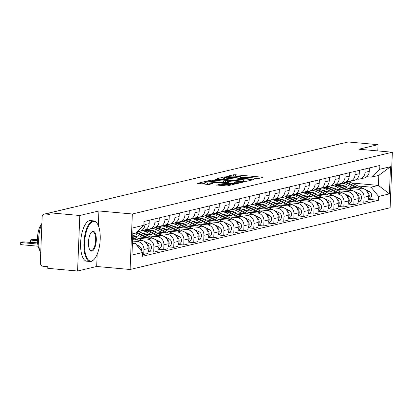 <?xml version="1.0" encoding="UTF-8"?>
<svg xmlns="http://www.w3.org/2000/svg" width="413" height="413" viewBox="0 0 413 413"><rect width="100%" height="100%" fill="white"/><g stroke="black" fill="none" stroke-linecap="round" stroke-linejoin="round"><path stroke-width="0.62" d="M254.666 179.051L256.137 179.041L262.823 177.451L261.987 177.172L235.508 174.776L233.407 174.792L226.722 176.382L229.643 176.361A5.121 0.609 2.3 0 1 236.365 176.31L238.575 176.511A5.121 0.609 2.3 0 1 241.677 177.192A5.121 0.609 2.3 0 1 241.264 177.414L240.309 177.667L240.986 177.817L243.324 177.6A5.121 0.609 2.3 0 1 250.046 177.549L252.25 177.745A5.121 0.609 2.3 0 1 255.358 178.431A5.121 0.609 2.3 0 1 254.945 178.648L253.985 178.901L254.666 179.051M216.665 185.014L227.036 185.953L234.594 184.121L205.049 181.529L197.491 183.362L207.434 184.389L209.53 184.368L212.84 183.548L207.419 182.928A4.285 0.506 2.3 0 1 204.827 182.36A4.285 0.506 2.3 0 1 210.79 182.133L228.219 183.708A4.285 0.506 2.3 0 1 230.815 184.275A4.285 0.506 2.3 0 1 224.853 184.508L219.845 184.26L216.66 185.163M132.336 213.98L98.919 210.96L79.807 215.503L49.988 212.809L348.231 141.984L378.05 144.679L358.933 149.217L392.35 152.237L132.336 213.98L130.105 269.493L390.12 207.749L392.35 152.237M244.511 181.317L246.613 181.302L254.041 179.536L253.2 179.257L226.727 176.862L224.626 176.878L217.068 178.71L244.511 181.317M244.253 181.865L236.825 183.625L234.723 183.646L207.28 181.039L210.589 180.213L212.69 180.197L225.524 181.152L227.764 180.579L215.617 179.356L214.936 179.206L216.495 179.149L244.253 181.865M79.807 215.503L77.577 271.016L47.758 268.321L47.825 266.7L43.179 266.282A3.263 2.984 -103.4 0 1 40.314 262.776L42.152 216.97A3.263 2.984 -103.4 0 1 44.392 214.068L73.447 207.171A3.263 2.984 76.6 0 1 74.041 207.094M77.577 271.016L96.688 266.478L130.105 269.493M49.988 212.809L49.921 214.424L45.28 214.006A3.263 2.984 -103.4 0 0 44.392 214.068M314.174 150.074A3.263 2.984 76.6 0 0 313.581 150.146L342.635 143.249A3.263 2.984 76.6 0 1 343.229 143.172M377.797 150.926L378.05 144.679M365.164 168.953L365.025 172.35A7.501 6.866 76.6 0 1 359.868 179.03L364.101 178.024A7.501 6.866 -103.4 0 0 369.258 171.349L369.398 167.946M347.983 188.354L357.431 189.211A7.501 6.866 76.6 0 1 364.029 197.275L368.262 196.273A7.501 6.866 -103.4 0 0 361.664 188.204L344.427 186.645M368.262 196.273L368.06 201.208L363.827 202.21L358.133 201.699M359.868 179.03A7.501 6.866 76.6 0 1 357.834 179.175L356.724 179.072M364.029 197.275L363.827 202.21M326.446 186.408L328.123 186.562M355.159 171.328L355.02 174.73A7.501 6.866 76.6 0 1 349.863 181.405L354.096 180.398A7.501 6.866 -103.4 0 0 359.253 173.723L359.393 170.326M348.128 204.074L353.822 204.59L358.056 203.583L358.252 198.648A7.501 6.866 -103.4 0 0 351.659 190.579L334.422 189.02M349.863 181.405A7.501 6.866 76.6 0 1 347.829 181.55L346.719 181.452M337.979 190.729L347.426 191.586A7.501 6.866 76.6 0 1 354.018 199.655L353.822 204.59M316.441 188.782L318.118 188.937M345.154 173.703L345.015 177.105A7.501 6.866 76.6 0 1 339.858 183.78L344.091 182.778A7.501 6.866 -103.4 0 0 349.248 176.098L349.388 172.701M338.118 206.448L343.817 206.965L348.051 205.958L348.247 201.023A7.501 6.866 -103.4 0 0 341.654 192.954L324.417 191.4M339.858 183.78A7.501 6.866 76.6 0 1 337.824 183.924L336.714 183.826M327.974 193.108L337.421 193.96A7.501 6.866 76.6 0 1 344.014 202.029L343.817 206.965M306.436 191.162L308.113 191.312M335.149 176.083L335.01 179.479A7.501 6.866 76.6 0 1 329.853 186.16L334.086 185.153A7.501 6.866 -103.4 0 0 339.243 178.473L339.383 175.076M328.113 208.823L333.812 209.339L338.046 208.333L338.242 203.397A7.501 6.866 -103.4 0 0 331.649 195.334L314.412 193.774M329.853 186.16A7.501 6.866 76.6 0 1 327.819 186.304L326.709 186.201M317.969 195.483L327.416 196.335A7.501 6.866 76.6 0 1 334.009 204.404L333.812 209.339M296.431 193.537L298.109 193.687M325.139 178.457L325.005 181.854A7.501 6.866 76.6 0 1 319.848 188.534L324.081 187.528A7.501 6.866 -103.4 0 0 329.238 180.853L329.373 177.451M318.108 211.203L323.807 211.714L328.041 210.713L328.237 205.777A7.501 6.866 -103.4 0 0 321.644 197.708L304.407 196.149M319.848 188.534A7.501 6.866 76.6 0 1 317.814 188.679L316.699 188.576M307.964 197.858L317.411 198.71A7.501 6.866 76.6 0 1 324.004 206.779L323.807 211.714M286.426 195.912L288.104 196.061M315.134 180.832L315 184.234A7.501 6.866 76.6 0 1 309.843 190.909L314.076 189.903A7.501 6.866 -103.4 0 0 319.234 183.227L319.368 179.825M308.103 213.578L313.803 214.094L318.036 213.087L318.232 208.152A7.501 6.866 -103.4 0 0 311.639 200.083L294.402 198.524M309.843 190.909A7.501 6.866 76.6 0 1 307.809 191.054L306.694 190.956M297.959 200.233L307.406 201.09A7.501 6.866 76.6 0 1 313.999 209.154L313.803 214.094M276.421 198.286L278.099 198.441M305.13 183.207L304.995 186.609A7.501 6.866 76.6 0 1 299.833 193.284L304.066 192.282A7.501 6.866 -103.4 0 0 309.229 185.602L309.363 182.205M298.098 215.953L303.792 216.469L308.026 215.462L308.227 210.527A7.501 6.866 -103.4 0 0 301.635 202.458L284.397 200.904M299.833 193.284A7.501 6.866 76.6 0 1 297.804 193.429L296.689 193.33M287.954 202.613L297.401 203.464A7.501 6.866 76.6 0 1 303.994 211.533L303.792 216.469M266.416 200.666L268.094 200.816M295.125 185.587L294.99 188.984A7.501 6.866 76.6 0 1 289.828 195.664L294.061 194.657A7.501 6.866 -103.4 0 0 299.224 187.977L299.358 184.58M288.093 218.327L293.788 218.844L298.021 217.837L298.222 212.901A7.501 6.866 -103.4 0 0 291.624 204.833L274.387 203.279M289.828 195.664A7.501 6.866 76.6 0 1 287.799 195.803L286.684 195.705M277.944 204.987L287.396 205.839A7.501 6.866 76.6 0 1 293.989 213.908L293.788 218.844M256.406 203.041L258.084 203.191M285.12 187.961L284.985 191.358A7.501 6.866 76.6 0 1 279.823 198.039L284.056 197.032A7.501 6.866 -103.4 0 0 289.219 190.357L289.353 186.955M278.088 220.707L283.783 221.218L288.016 220.217L288.217 215.276A7.501 6.866 -103.4 0 0 281.62 207.212L264.382 205.653M279.823 198.039A7.501 6.866 76.6 0 1 277.789 198.183L276.679 198.08M267.939 207.362L277.386 208.214A7.501 6.866 76.6 0 1 283.984 216.283L283.783 221.218M246.401 205.416L248.079 205.566M275.115 190.336L274.975 193.733A7.501 6.866 76.6 0 1 269.818 200.413L274.051 199.407A7.501 6.866 -103.4 0 0 279.209 192.732L279.348 189.33M268.083 223.082L273.778 223.598L278.011 222.592L278.212 217.656A7.501 6.866 -103.4 0 0 271.615 209.587L254.377 208.028M269.818 200.413A7.501 6.866 76.6 0 1 267.784 200.558L266.674 200.455M257.934 209.737L267.381 210.594A7.501 6.866 76.6 0 1 273.979 218.658L273.778 223.598M236.396 207.791L238.074 207.946M265.11 192.711L264.97 196.113A7.501 6.866 76.6 0 1 259.813 202.788L264.046 201.787A7.501 6.866 -103.4 0 0 269.204 195.106L269.343 191.709M258.079 225.457L263.773 225.973L268.006 224.966L268.202 220.031A7.501 6.866 -103.4 0 0 261.61 211.962L244.372 210.403M259.813 202.788A7.501 6.866 76.6 0 1 257.779 202.933L256.669 202.835M247.929 212.112L257.376 212.969A7.501 6.866 76.6 0 1 263.969 221.038L263.773 225.973M226.391 210.171L228.069 210.32M255.105 195.091L254.966 198.488A7.501 6.866 76.6 0 1 249.808 205.163L254.041 204.161A7.501 6.866 -103.4 0 0 259.199 197.481L259.338 194.084M248.068 227.831L253.768 228.348L258.001 227.341L258.197 222.406A7.501 6.866 -103.4 0 0 251.605 214.337L234.367 212.783M249.808 205.163A7.501 6.866 76.6 0 1 247.774 205.307L246.664 205.209M237.924 214.492L247.372 215.343A7.501 6.866 76.6 0 1 253.964 223.412L253.768 228.348M216.386 212.545L218.064 212.695M245.1 197.466L244.961 200.863A7.501 6.866 76.6 0 1 239.803 207.543L244.037 206.536A7.501 6.866 -103.4 0 0 249.194 199.856L249.333 196.459M238.064 230.211L243.763 230.722L247.996 229.721L248.192 224.78A7.501 6.866 -103.4 0 0 241.6 216.717L224.362 215.158M239.803 207.543A7.501 6.866 76.6 0 1 237.769 207.687L236.659 207.584M227.919 216.866L237.367 217.718A7.501 6.866 76.6 0 1 243.959 225.787L243.763 230.722M206.381 214.92L208.059 215.07M235.09 199.84L234.956 203.237A7.501 6.866 76.6 0 1 229.798 209.918L234.032 208.911A7.501 6.866 -103.4 0 0 239.189 202.236L239.323 198.834M228.059 232.586L233.758 233.097L237.991 232.096L238.187 227.16A7.501 6.866 -103.4 0 0 231.595 219.091L214.357 217.532M229.798 209.918A7.501 6.866 76.6 0 1 227.764 210.062L226.649 209.959M217.914 219.241L227.362 220.098A7.501 6.866 76.6 0 1 233.954 228.162L233.758 233.097M196.376 217.295L198.054 217.45M225.085 202.215L224.951 205.617A7.501 6.866 76.6 0 1 219.793 212.292L224.027 211.286A7.501 6.866 -103.4 0 0 229.184 204.611L229.318 201.214M218.054 234.961L223.753 235.477L227.986 234.47L228.183 229.535A7.501 6.866 -103.4 0 0 221.59 221.466L204.352 219.907M219.793 212.292A7.501 6.866 76.6 0 1 217.759 212.437L216.644 212.339M207.909 221.616L217.357 222.473A7.501 6.866 76.6 0 1 223.949 230.542L223.753 235.477M186.371 219.67L188.049 219.824M215.08 204.595L214.946 207.992A7.501 6.866 76.6 0 1 209.783 214.667L214.017 213.666A7.501 6.866 -103.4 0 0 219.179 206.985L219.313 203.588M208.049 237.336L213.743 237.852L217.976 236.845L218.178 231.91A7.501 6.866 -103.4 0 0 211.585 223.841L194.347 222.287M209.783 214.667A7.501 6.866 76.6 0 1 207.754 214.812L206.639 214.714M197.904 223.996L207.352 224.848A7.501 6.866 76.6 0 1 213.944 232.917L213.743 237.852M176.366 222.049L178.044 222.199M205.075 206.97L204.941 210.367A7.501 6.866 76.6 0 1 199.778 217.047L204.012 216.04A7.501 6.866 -103.4 0 0 209.174 209.36L209.308 205.963M198.044 239.71L203.738 240.227L207.971 239.22L208.173 234.285A7.501 6.866 -103.4 0 0 201.575 226.221L184.337 224.662M199.778 217.047A7.501 6.866 76.6 0 1 197.75 217.192L196.634 217.088M187.894 226.37L197.347 227.222A7.501 6.866 76.6 0 1 203.939 235.291L203.738 240.227M166.356 224.424L168.034 224.574M195.07 209.345L194.936 212.741A7.501 6.866 76.6 0 1 189.774 219.422L194.007 218.415A7.501 6.866 -103.4 0 0 199.169 211.74L199.303 208.338M188.039 242.09L193.733 242.601L197.966 241.6L198.168 236.664A7.501 6.866 -103.4 0 0 191.57 228.595L174.332 227.036M189.774 219.422A7.501 6.866 76.6 0 1 187.739 219.566L186.63 219.463M177.889 228.745L187.337 229.597A7.501 6.866 76.6 0 1 193.934 237.666L193.733 242.601M156.351 226.799L158.029 226.949M185.065 211.719L184.926 215.121A7.501 6.866 76.6 0 1 179.769 221.796L184.002 220.79A7.501 6.866 -103.4 0 0 189.159 214.115L189.299 210.713M178.034 244.465L183.728 244.981L187.961 243.975L188.163 239.039A7.501 6.866 -103.4 0 0 181.565 230.97L164.328 229.411M179.769 221.796A7.501 6.866 76.6 0 1 177.735 221.941L176.625 221.843M167.885 231.12L177.332 231.977A7.501 6.866 76.6 0 1 183.93 240.041L183.728 244.981M146.347 229.174L148.024 229.329M175.06 214.094L174.921 217.496A7.501 6.866 76.6 0 1 169.764 224.171L173.997 223.17A7.501 6.866 -103.4 0 0 179.154 216.489L179.294 213.093M168.029 246.84L173.723 247.356L177.957 246.349L178.153 241.414A7.501 6.866 -103.4 0 0 171.56 233.345L154.323 231.791M169.764 224.171A7.501 6.866 76.6 0 1 167.73 224.316L166.62 224.218M157.88 233.5L167.327 234.352A7.501 6.866 76.6 0 1 173.919 242.421L173.723 247.356M137.137 231.626L138.019 231.703M165.055 216.474L164.916 219.871A7.501 6.866 76.6 0 1 159.759 226.551L163.992 225.544A7.501 6.866 -103.4 0 0 169.149 218.864L169.289 215.467M158.019 249.215L163.718 249.731L167.952 248.724L168.148 243.789A7.501 6.866 -103.4 0 0 161.555 235.72L144.318 234.166M159.759 226.551A7.501 6.866 76.6 0 1 157.725 226.691L156.615 226.592M147.875 235.875L157.322 236.726A7.501 6.866 76.6 0 1 163.915 244.795L163.718 249.731M155.051 218.849L154.911 222.246A7.501 6.866 76.6 0 1 149.754 228.926L153.987 227.919A7.501 6.866 -103.4 0 0 159.144 221.244L159.284 217.842M148.014 251.594L153.713 252.106L157.947 251.104L158.143 246.163A7.501 6.866 -103.4 0 0 151.55 238.1L134.313 236.541M149.754 228.926A7.501 6.866 76.6 0 1 147.72 229.07L146.61 228.967M137.87 238.249L147.317 239.101A7.501 6.866 76.6 0 1 153.91 247.17L153.713 252.106M145.04 221.223L144.906 224.62A7.501 6.866 76.6 0 1 139.749 231.301L143.982 230.294A7.501 6.866 -103.4 0 0 149.139 223.619L149.274 220.217M142.655 254.387L143.709 254.485L147.942 253.479L148.138 248.543A7.501 6.866 -103.4 0 0 141.545 240.474L132.573 239.664M139.749 231.301A7.501 6.866 76.6 0 1 137.715 231.445L137.359 231.414M132.521 241.047L137.312 241.481A7.501 6.866 76.6 0 1 143.905 249.545L143.709 254.485M357.988 185.979L371.034 187.156L378.411 185.406L378.814 175.37L371.437 177.125L366.729 176.697M336.45 184.033L338.128 184.183M351.793 183L378.411 185.406L389.407 193.893L378.633 196.454L371.034 187.156M371.437 177.125L379.723 169.263L390.497 166.702L389.407 193.893M132.408 243.825L135.134 243.174L142.733 252.472L142.578 256.272L378.478 200.259L378.633 196.454M142.733 252.472L131.959 255.028L133.048 227.837L143.822 225.281L135.536 233.138L132.81 233.789M379.723 169.263L379.877 165.458L143.977 221.476L143.822 225.281M98.919 210.96L98.33 225.612M97.179 254.305L96.688 266.478M135.134 243.174L132.444 242.932M368.138 199.324L378.478 200.259M390.497 166.702L378.814 175.37M258.502 178.478L254.883 178.153M246.38 177.383L241.202 176.919M224.636 178.483L221.456 179.237M251.29 179.516L227.465 177.218L225.08 177.445A5.121 0.609 2.3 0 0 224.667 177.667A5.121 0.609 2.3 0 0 227.775 178.349L243.66 179.784A5.121 0.609 2.3 0 0 250.376 179.732L251.29 179.516L251.264 180.197M224.667 177.667L224.605 179.283A5.121 0.609 2.3 0 0 225.075 179.562M225.322 182.794L227.418 182.303M234.569 182.174A4.285 0.506 2.3 0 0 240.531 181.947A4.285 0.506 2.3 0 0 237.934 181.374L231.796 180.822L229.695 180.837L227.455 181.405L234.569 182.174L234.507 183.625M204.827 182.36L204.76 183.976A4.285 0.506 2.3 0 0 205.039 184.172M204.791 183.191L201.88 183.883M346.502 186.831L344.896 186.062A7.666 7.011 -103.4 0 0 341.804 185.385M344.292 182.727A9.788 8.952 76.6 0 1 347.932 183.589L356.584 187.745M337.917 184.301A9.788 8.952 76.6 0 1 338.629 183.95M342 183.274A9.788 8.952 76.6 0 1 345.624 184.136L352.335 187.363M343.497 185.566A7.666 7.011 -103.4 0 0 343.048 185.984M345.041 182.469A9.788 8.952 76.6 0 1 349.026 183.331L358.592 187.925M345.733 182.133A9.788 8.952 76.6 0 1 351.334 182.778L363.745 188.746M364.152 188.942L369.232 191.379A4.078 3.732 76.6 0 1 371.571 195.509A4.078 3.732 76.6 0 1 368.768 199.051L368.143 199.2M367.333 192.159A4.078 3.732 76.6 0 1 368.164 198.617M336.497 189.211L334.891 188.436A7.666 7.011 -103.4 0 0 331.799 187.76M334.287 185.101A9.788 8.952 76.6 0 1 337.927 185.964L346.579 190.119M327.907 186.676A9.788 8.952 76.6 0 1 328.624 186.325M331.995 185.649A9.788 8.952 76.6 0 1 335.619 186.511L342.331 189.737M333.492 187.941A7.666 7.011 -103.4 0 0 333.043 188.359M335.036 184.843A9.788 8.952 76.6 0 1 339.016 185.705L348.587 190.3M335.728 184.508A9.788 8.952 76.6 0 1 341.329 185.158L353.74 191.121M354.147 191.317L359.227 193.754A4.078 3.732 76.6 0 1 361.561 197.884A4.078 3.732 76.6 0 1 358.763 201.425L358.138 201.575M357.328 194.533A4.078 3.732 76.6 0 1 358.159 200.992M326.492 191.586L324.881 190.811A7.666 7.011 -103.4 0 0 321.794 190.14M324.282 187.476A9.788 8.952 76.6 0 1 327.922 188.338L336.574 192.494M317.902 189.051A9.788 8.952 76.6 0 1 318.619 188.7M321.985 188.023A9.788 8.952 76.6 0 1 325.614 188.886L332.326 192.112M323.487 190.316A7.666 7.011 -103.4 0 0 323.033 190.734M325.031 187.223A9.788 8.952 76.6 0 1 329.011 188.08L338.583 192.675M325.723 186.882A9.788 8.952 76.6 0 1 331.324 187.533L343.735 193.496M344.143 193.692L349.222 196.134A4.078 3.732 76.6 0 1 351.556 200.259A4.078 3.732 76.6 0 1 348.758 203.8L348.133 203.95M347.323 196.908A4.078 3.732 76.6 0 1 348.154 203.372M93.173 221.492A19.901 7.687 95.2 0 0 84.557 243.092A19.901 7.687 95.2 0 0 91.588 260.98A19.901 7.687 95.2 0 0 93.963 259.524A19.901 7.687 95.2 0 0 100.039 241.93A19.901 7.687 95.2 0 0 97.215 223.526A19.901 7.687 95.2 0 0 93.173 221.492M93.756 259.72A20.392 7.878 -84.8 0 1 93.55 259.932A20.392 7.878 -84.8 0 1 91.118 261.424A20.392 7.878 -84.8 0 1 90.096 261.501A20.392 7.878 -84.8 0 1 83.984 241.796A20.392 7.878 -84.8 0 1 92.744 220.965A20.392 7.878 -84.8 0 1 93.766 220.888A20.392 7.878 -84.8 0 1 96.885 223.051A20.392 7.878 -84.8 0 1 97.05 223.299M92.775 231.363A9.948 3.846 -84.8 0 1 96.291 240.309A9.948 3.846 -84.8 0 1 91.985 251.109A9.948 3.846 -84.8 0 1 89.962 250.087A9.948 3.846 -84.8 0 1 88.552 240.887A9.948 3.846 -84.8 0 1 91.588 232.091A9.948 3.846 -84.8 0 1 92.775 231.363M89.797 249.834A9.463 3.655 95.2 0 0 91.077 250.619A9.463 3.655 95.2 0 0 91.552 250.583A9.463 3.655 95.2 0 0 95.62 240.918A9.463 3.655 95.2 0 0 92.78 231.77A9.463 3.655 95.2 0 0 92.306 231.807A9.463 3.655 95.2 0 0 91.381 232.312M40.691 253.37A20.392 7.878 -84.8 0 1 41.894 223.402M39.478 249.571A14.682 5.674 -84.8 0 1 37.583 236.282A14.682 5.674 -84.8 0 1 41.827 223.552M90.096 261.501L86.797 261.207A20.392 7.878 -84.8 0 1 80.685 241.497A20.392 7.878 -84.8 0 1 89.445 220.666A20.392 7.878 -84.8 0 1 90.468 220.588L93.766 220.888M316.487 193.96L314.876 193.186A7.666 7.011 -103.4 0 0 311.789 192.515M314.278 189.851A9.788 8.952 76.6 0 1 317.917 190.713L326.569 194.874M307.897 191.425A9.788 8.952 76.6 0 1 308.614 191.074M311.98 190.403A9.788 8.952 76.6 0 1 315.609 191.265L322.321 194.487M313.482 192.69A7.666 7.011 -103.4 0 0 313.028 193.108M315.026 189.598A9.788 8.952 76.6 0 1 319.006 190.455L328.572 195.055M315.718 189.257A9.788 8.952 76.6 0 1 321.319 189.908L333.73 195.87M334.138 196.067L339.212 198.508A4.078 3.732 76.6 0 1 341.551 202.633A4.078 3.732 76.6 0 1 338.753 206.175L338.123 206.324M337.318 199.288A4.078 3.732 76.6 0 1 338.149 205.746M306.482 196.335L304.871 195.566A7.666 7.011 -103.4 0 0 301.784 194.89M304.273 192.231A9.788 8.952 76.6 0 1 307.912 193.093L316.565 197.249M297.892 193.805A9.788 8.952 76.6 0 1 298.609 193.449M301.975 192.778A9.788 8.952 76.6 0 1 305.605 193.64L312.316 196.862M303.478 195.07A7.666 7.011 -103.4 0 0 303.023 195.483M305.021 191.973A9.788 8.952 76.6 0 1 309.001 192.83L318.568 197.429M305.713 191.637A9.788 8.952 76.6 0 1 311.309 192.282L323.725 198.25M324.133 198.441L329.207 200.883A4.078 3.732 76.6 0 1 331.546 205.013A4.078 3.732 76.6 0 1 328.748 208.555L328.118 208.699M327.313 201.663A4.078 3.732 76.6 0 1 328.144 208.121M296.477 198.715L294.867 197.941A7.666 7.011 -103.4 0 0 291.779 197.264M294.268 194.606A9.788 8.952 76.6 0 1 297.907 195.468L306.56 199.624M287.887 196.18A9.788 8.952 76.6 0 1 288.604 195.829M291.97 195.153A9.788 8.952 76.6 0 1 295.6 196.015L302.306 199.242M293.473 197.445A7.666 7.011 -103.4 0 0 293.018 197.863M295.011 194.347A9.788 8.952 76.6 0 1 298.997 195.21L308.563 199.804M295.708 194.012A9.788 8.952 76.6 0 1 301.304 194.662L313.72 200.625M314.123 200.821L319.203 203.258A4.078 3.732 76.6 0 1 321.541 207.388A4.078 3.732 76.6 0 1 318.743 210.929L318.113 211.079M317.303 204.037A4.078 3.732 76.6 0 1 318.139 210.496M286.472 201.09L284.862 200.315A7.666 7.011 -103.4 0 0 281.774 199.644M284.258 196.98A9.788 8.952 76.6 0 1 287.902 197.842L296.549 201.998M277.882 198.555A9.788 8.952 76.6 0 1 278.594 198.204M281.965 197.528A9.788 8.952 76.6 0 1 285.59 198.39L292.301 201.616M283.468 199.82A7.666 7.011 -103.4 0 0 283.013 200.238M285.006 196.727A9.788 8.952 76.6 0 1 288.992 197.584L298.558 202.179M285.703 196.387A9.788 8.952 76.6 0 1 291.299 197.037L303.715 203M304.118 203.196L309.198 205.638A4.078 3.732 76.6 0 1 311.536 209.763A4.078 3.732 76.6 0 1 308.738 213.304L308.108 213.454M307.298 206.412A4.078 3.732 76.6 0 1 308.134 212.876M276.467 203.464L274.857 202.69A7.666 7.011 -103.4 0 0 271.769 202.019M274.253 199.355A9.788 8.952 76.6 0 1 277.897 200.217L286.545 204.378M267.877 200.93A9.788 8.952 76.6 0 1 268.589 200.579M271.96 199.907A9.788 8.952 76.6 0 1 275.585 200.77L282.296 203.991M273.463 202.194A7.666 7.011 -103.4 0 0 273.008 202.613M275.001 199.102A9.788 8.952 76.6 0 1 278.987 199.959L288.553 204.559M275.698 198.761A9.788 8.952 76.6 0 1 281.294 199.412L293.71 205.375M294.113 205.571L299.193 208.013A4.078 3.732 76.6 0 1 301.531 212.137A4.078 3.732 76.6 0 1 298.728 215.679L298.103 215.829M297.293 208.787A4.078 3.732 76.6 0 1 298.124 215.25M266.462 205.839L264.852 205.07A7.666 7.011 -103.4 0 0 261.765 204.394M264.248 201.73A9.788 8.952 76.6 0 1 267.892 202.597L276.54 206.753M257.872 203.304A9.788 8.952 76.6 0 1 258.584 202.953M261.956 202.282A9.788 8.952 76.6 0 1 265.58 203.144L272.291 206.366M263.458 204.569A7.666 7.011 -103.4 0 0 263.004 204.987M264.996 201.477A9.788 8.952 76.6 0 1 268.982 202.334L278.548 206.934M265.693 201.141A9.788 8.952 76.6 0 1 271.289 201.787L283.7 207.754M284.108 207.946L289.188 210.387A4.078 3.732 76.6 0 1 291.526 214.512A4.078 3.732 76.6 0 1 288.723 218.059L288.098 218.203M287.288 211.167A4.078 3.732 76.6 0 1 288.119 217.625M256.452 208.219L254.847 207.445A7.666 7.011 -103.4 0 0 251.754 206.768M254.243 204.11A9.788 8.952 76.6 0 1 257.882 204.972L266.535 209.128M247.867 205.684A9.788 8.952 76.6 0 1 248.58 205.333M251.951 204.657A9.788 8.952 76.6 0 1 255.575 205.519L262.286 208.746M253.448 206.949A7.666 7.011 -103.4 0 0 252.999 207.367M254.991 203.852A9.788 8.952 76.6 0 1 258.977 204.714L268.543 209.308M255.683 203.516A9.788 8.952 76.6 0 1 261.284 204.161L273.695 210.129M274.103 210.325L279.183 212.762A4.078 3.732 76.6 0 1 281.521 216.892A4.078 3.732 76.6 0 1 278.718 220.434L278.094 220.583M277.283 213.542A4.078 3.732 76.6 0 1 278.114 220M246.447 210.594L244.842 209.819A7.666 7.011 -103.4 0 0 241.75 209.143M244.238 206.485A9.788 8.952 76.6 0 1 247.877 207.347L256.53 211.502M237.857 208.059A9.788 8.952 76.6 0 1 238.575 207.708M241.946 207.032A9.788 8.952 76.6 0 1 245.57 207.894L252.281 211.12M243.443 209.324A7.666 7.011 -103.4 0 0 242.994 209.742M244.986 206.226A9.788 8.952 76.6 0 1 248.972 207.089L258.538 211.683M245.678 205.891A9.788 8.952 76.6 0 1 251.28 206.541L263.69 212.504M264.098 212.7L269.178 215.142A4.078 3.732 76.6 0 1 271.511 219.267A4.078 3.732 76.6 0 1 268.713 222.808L268.089 222.958M267.278 215.916A4.078 3.732 76.6 0 1 268.109 222.375M236.442 212.969L234.832 212.194A7.666 7.011 -103.4 0 0 231.745 211.523M234.233 208.859A9.788 8.952 76.6 0 1 237.873 209.721L246.525 213.877M227.852 210.434A9.788 8.952 76.6 0 1 228.57 210.083M231.936 209.406A9.788 8.952 76.6 0 1 235.565 210.269L242.276 213.495M233.438 211.699A7.666 7.011 -103.4 0 0 232.984 212.117M234.982 208.606A9.788 8.952 76.6 0 1 238.962 209.463L248.533 214.063M235.673 208.266A9.788 8.952 76.6 0 1 241.275 208.916L253.685 214.879M254.093 215.075L259.173 217.517A4.078 3.732 76.6 0 1 261.506 221.642A4.078 3.732 76.6 0 1 258.708 225.183L258.084 225.333M257.273 218.291A4.078 3.732 76.6 0 1 258.104 224.755M226.438 215.343L224.827 214.569A7.666 7.011 -103.4 0 0 221.74 213.898M224.228 211.234A9.788 8.952 76.6 0 1 227.868 212.096L236.52 216.257M217.847 212.809A9.788 8.952 76.6 0 1 218.565 212.458M221.931 211.786A9.788 8.952 76.6 0 1 225.56 212.649L232.271 215.87M223.433 214.073A7.666 7.011 -103.4 0 0 222.979 214.492M224.977 210.981A9.788 8.952 76.6 0 1 228.957 211.838L238.523 216.438M225.668 210.64A9.788 8.952 76.6 0 1 231.27 211.291L243.68 217.259M244.088 217.45L249.163 219.892A4.078 3.732 76.6 0 1 251.502 224.016A4.078 3.732 76.6 0 1 248.703 227.558L248.074 227.708M247.268 220.671A4.078 3.732 76.6 0 1 248.099 227.129M216.433 217.718L214.822 216.949A7.666 7.011 -103.4 0 0 211.735 216.273M214.223 213.614A9.788 8.952 76.6 0 1 217.863 214.476L226.515 218.632M207.842 215.188A9.788 8.952 76.6 0 1 208.56 214.837M211.926 214.161A9.788 8.952 76.6 0 1 215.555 215.023L222.266 218.25M213.428 216.453A7.666 7.011 -103.4 0 0 212.974 216.871M214.972 213.356A9.788 8.952 76.6 0 1 218.952 214.218L228.518 218.813M215.663 213.02A9.788 8.952 76.6 0 1 221.26 213.666L233.675 219.633M234.083 219.83L239.158 222.266A4.078 3.732 76.6 0 1 241.497 226.396A4.078 3.732 76.6 0 1 238.699 229.938L238.069 230.087M237.263 223.046A4.078 3.732 76.6 0 1 238.094 229.504M206.428 220.098L204.817 219.324A7.666 7.011 -103.4 0 0 201.73 218.647M204.218 215.989A9.788 8.952 76.6 0 1 207.858 216.851L216.51 221.007M197.837 217.563A9.788 8.952 76.6 0 1 198.555 217.212M201.921 216.536A9.788 8.952 76.6 0 1 205.55 217.398L212.256 220.625M203.423 218.828A7.666 7.011 -103.4 0 0 202.969 219.246M204.962 215.731A9.788 8.952 76.6 0 1 208.947 216.593L218.513 221.187M205.659 215.395A9.788 8.952 76.6 0 1 211.255 216.045L223.67 222.008M224.073 222.204L229.153 224.641A4.078 3.732 76.6 0 1 231.492 228.771A4.078 3.732 76.6 0 1 228.694 232.312L228.064 232.462M227.253 225.421A4.078 3.732 76.6 0 1 228.09 231.879M196.423 222.473L194.812 221.698A7.666 7.011 -103.4 0 0 191.725 221.027M194.208 218.363A9.788 8.952 76.6 0 1 197.853 219.226L206.5 223.381M187.832 219.938A9.788 8.952 76.6 0 1 188.545 219.587M191.916 218.911A9.788 8.952 76.6 0 1 195.54 219.773L202.251 222.999M193.418 221.203A7.666 7.011 -103.4 0 0 192.964 221.621M194.957 218.11A9.788 8.952 76.6 0 1 198.942 218.967L208.508 223.567M195.654 217.77A9.788 8.952 76.6 0 1 201.25 218.42L213.666 224.383M214.068 224.579L219.148 227.021A4.078 3.732 76.6 0 1 221.487 231.146A4.078 3.732 76.6 0 1 218.689 234.687L218.059 234.837M217.248 227.795A4.078 3.732 76.6 0 1 218.085 234.259M186.418 224.848L184.807 224.073A7.666 7.011 -103.4 0 0 181.72 223.402M184.203 220.738A9.788 8.952 76.6 0 1 187.848 221.6L196.495 225.761M177.827 222.313A9.788 8.952 76.6 0 1 178.54 221.962M181.911 221.291A9.788 8.952 76.6 0 1 185.535 222.153L192.246 225.374M183.413 223.578A7.666 7.011 -103.4 0 0 182.959 223.996M184.952 220.485A9.788 8.952 76.6 0 1 188.937 221.342L198.503 225.942M185.649 220.144A9.788 8.952 76.6 0 1 191.245 220.795L203.661 226.758M204.063 226.954L209.143 229.396A4.078 3.732 76.6 0 1 211.482 233.521A4.078 3.732 76.6 0 1 208.679 237.062L208.054 237.212M207.243 230.175A4.078 3.732 76.6 0 1 208.075 236.634M176.413 227.222L174.802 226.453A7.666 7.011 -103.4 0 0 171.715 225.777M174.198 223.118A9.788 8.952 76.6 0 1 177.843 223.98L186.49 228.136M167.823 224.693A9.788 8.952 76.6 0 1 168.535 224.336M171.906 223.665A9.788 8.952 76.6 0 1 175.53 224.527L182.241 227.749M173.408 225.957A7.666 7.011 -103.4 0 0 172.954 226.37M174.947 222.86A9.788 8.952 76.6 0 1 178.932 223.722L188.498 228.317M175.644 222.524A9.788 8.952 76.6 0 1 181.24 223.17L193.651 229.138M194.058 229.329L199.138 231.77A4.078 3.732 76.6 0 1 201.477 235.9A4.078 3.732 76.6 0 1 198.674 239.442L198.049 239.586M197.238 232.55A4.078 3.732 76.6 0 1 198.07 239.008M166.403 229.602L164.797 228.828A7.666 7.011 -103.4 0 0 161.705 228.152M164.193 225.493A9.788 8.952 76.6 0 1 167.833 226.355L176.485 230.511M157.818 227.067A9.788 8.952 76.6 0 1 158.53 226.716M161.901 226.04A9.788 8.952 76.6 0 1 165.525 226.902L172.236 230.129M163.398 228.332A7.666 7.011 -103.4 0 0 162.949 228.75M164.942 225.235A9.788 8.952 76.6 0 1 168.927 226.097L178.493 230.691M165.634 224.899A9.788 8.952 76.6 0 1 171.235 225.55L183.646 231.512M184.053 231.708L189.133 234.145A4.078 3.732 76.6 0 1 191.472 238.275A4.078 3.732 76.6 0 1 188.669 241.817L188.044 241.966M187.234 234.925A4.078 3.732 76.6 0 1 188.065 241.383M156.398 231.977L154.792 231.203A7.666 7.011 -103.4 0 0 151.7 230.531M154.188 227.868A9.788 8.952 76.6 0 1 157.828 228.73L166.48 232.886M147.808 229.442A9.788 8.952 76.6 0 1 148.525 229.091M151.896 228.415A9.788 8.952 76.6 0 1 155.52 229.277L162.232 232.504M153.393 230.707A7.666 7.011 -103.4 0 0 152.944 231.125M154.937 227.615A9.788 8.952 76.6 0 1 158.922 228.472L168.489 233.066M155.629 227.274A9.788 8.952 76.6 0 1 161.23 227.924L173.641 233.887M174.049 234.083L179.128 236.525A4.078 3.732 76.6 0 1 181.462 240.65A4.078 3.732 76.6 0 1 178.664 244.191L178.039 244.341M177.229 237.299A4.078 3.732 76.6 0 1 178.06 243.763M146.393 234.352L144.782 233.577A7.666 7.011 -103.4 0 0 141.695 232.906M144.183 230.242A9.788 8.952 76.6 0 1 147.823 231.104L156.475 235.265M137.803 231.817A9.788 8.952 76.6 0 1 138.52 231.466M141.886 230.795A9.788 8.952 76.6 0 1 145.515 231.657L152.227 234.878M143.388 233.082A7.666 7.011 -103.4 0 0 142.934 233.5M144.932 229.989A9.788 8.952 76.6 0 1 148.912 230.846L158.484 235.446M145.624 229.649A9.788 8.952 76.6 0 1 151.225 230.299L163.636 236.262M164.044 236.458L169.124 238.9A4.078 3.732 76.6 0 1 171.457 243.025A4.078 3.732 76.6 0 1 168.659 246.566L168.034 246.716M167.224 239.674A4.078 3.732 76.6 0 1 168.055 246.138M136.388 236.726L134.777 235.957A7.666 7.011 -103.4 0 0 132.749 235.338M135.882 232.813A9.788 8.952 76.6 0 1 137.818 233.484L146.47 237.64M134.075 233.49A9.788 8.952 76.6 0 1 135.51 234.032L142.222 237.253M133.384 235.456A7.666 7.011 -103.4 0 0 132.929 235.875M136.285 232.436A9.788 8.952 76.6 0 1 138.907 233.221L148.474 237.821M136.92 231.832A9.788 8.952 76.6 0 1 141.22 232.674L153.631 238.642M154.039 238.833L159.113 241.275A4.078 3.732 76.6 0 1 161.452 245.399A4.078 3.732 76.6 0 1 158.654 248.946L158.024 249.091M157.219 242.054A4.078 3.732 76.6 0 1 158.05 248.512M132.635 238.177L136.466 240.015M37.428 239.788L35.962 239.654A3.753 0.444 2.3 0 0 30.738 239.855A3.753 0.444 2.3 0 0 33.014 240.356L37.449 240.758M132.666 237.408L138.469 240.196M132.728 235.782L143.626 241.016M144.034 241.213L149.108 243.649A4.078 3.732 76.6 0 1 151.447 247.779A4.078 3.732 76.6 0 1 148.649 251.321L148.019 251.471M147.214 244.429A4.078 3.732 76.6 0 1 148.045 250.887M37.588 242.88L32.932 242.462A3.753 0.444 -177.7 0 1 30.655 241.961L30.738 239.855M37.609 243.087L25.957 242.033A3.753 0.444 2.3 0 0 20.733 242.23A3.753 0.444 2.3 0 0 23.009 242.73L37.733 244.062M132.449 242.829L132.712 242.958M136.409 244.728L139.104 246.029A4.078 3.732 76.6 0 1 141.354 250.789M38.151 246.21L22.921 244.837A3.753 0.444 -177.7 0 1 20.65 244.336L20.733 242.23M153.91 247.17L158.143 246.163M163.915 244.795L168.148 243.789M173.919 242.421L178.153 241.414M183.93 240.041L188.163 239.039M193.934 237.666L198.168 236.664M203.939 235.291L208.173 234.285M213.944 232.917L218.178 231.91M223.949 230.542L228.183 229.535M233.954 228.162L238.187 227.16M243.959 225.787L248.192 224.78M253.964 223.412L258.197 222.406M263.969 221.038L268.202 220.031M273.979 218.658L278.212 217.656M283.984 216.283L288.217 215.276M293.989 213.908L298.222 212.901M303.994 211.533L308.227 210.527M313.999 209.154L318.232 208.152M324.004 206.779L328.237 205.777M334.009 204.404L338.242 203.397M344.014 202.029L348.247 201.023M354.018 199.655L358.252 198.648M143.905 249.545L148.138 248.543M137.312 241.481L141.545 240.474M147.317 239.101L151.55 238.1M154.911 222.246L159.144 221.244M157.322 236.726L161.555 235.72M164.916 219.871L169.149 218.864M167.327 234.352L171.56 233.345M174.921 217.496L179.154 216.489M177.332 231.977L181.565 230.97M184.926 215.121L189.159 214.115M187.337 229.597L191.57 228.595M194.936 212.741L199.169 211.74M197.347 227.222L201.575 226.221M204.941 210.367L209.174 209.36M207.352 224.848L211.585 223.841M214.946 207.992L219.179 206.985M217.357 222.473L221.59 221.466M224.951 205.617L229.184 204.611M227.362 220.098L231.595 219.091M234.956 203.237L239.189 202.236M237.367 217.718L241.6 216.717M244.961 200.863L249.194 199.856M247.372 215.343L251.605 214.337M254.966 198.488L259.199 197.481M257.376 212.969L261.61 211.962M264.97 196.113L269.204 195.106M267.381 210.594L271.615 209.587M274.975 193.733L279.209 192.732M277.386 208.214L281.62 207.212M284.985 191.358L289.219 190.357M287.396 205.839L291.624 204.833M294.99 188.984L299.224 187.977M297.401 203.464L301.635 202.458M304.995 186.609L309.229 185.602M307.406 201.09L311.639 200.083M315 184.234L319.234 183.227M317.411 198.71L321.644 197.708M325.005 181.854L329.238 180.853M327.416 196.335L331.649 195.334M335.01 179.479L339.243 178.473M337.421 193.96L341.654 192.954M345.015 177.105L349.248 176.098M347.426 191.586L351.659 190.579M355.02 174.73L359.253 173.723M357.431 189.211L361.664 188.204M365.025 172.35L369.258 171.349M144.906 224.62L149.139 223.619M49.983 212.886L45.28 214.006M254.924 179.072L254.945 178.648M241.249 177.838L241.264 177.414M233.355 176.155L233.407 174.792M235.451 176.237L235.508 174.776M261.966 177.657L261.987 177.172M224.564 178.499L224.626 176.878M226.716 177.182L226.727 176.862M253.184 179.743L253.2 179.257M227.713 179.8L227.775 178.349M243.598 181.235L243.66 179.784M250.35 180.414L250.376 179.732M210.537 181.457L210.589 180.213M212.628 181.648L212.69 180.197M223.366 182.618L223.423 181.168M225.462 182.768L225.524 181.152M227.609 181.333L227.635 180.651M216.484 179.438L216.495 179.149M243.391 182.066L243.412 181.581M228.368 183.067L228.425 181.617M219.793 185.504L219.845 184.26M221.889 185.695L221.946 184.244M224.791 185.953L224.853 184.508M207.362 184.379L207.419 182.928M211.848 183.821L211.869 183.331M205.018 182.216L205.049 181.529M207.13 182.004L207.15 181.513M233.603 184.394L233.624 183.904M347.932 183.589L345.624 184.136M351.334 182.778L349.026 183.331M369.232 191.379L367.172 191.869M337.927 185.964L335.619 186.511M341.329 185.158L339.016 185.705M359.227 193.754L357.168 194.244M327.922 188.338L325.614 188.886M331.324 187.533L329.011 188.08M349.222 196.134L347.163 196.619M317.917 190.713L315.609 191.265M321.319 189.908L319.006 190.455M339.212 198.508L337.158 198.999M307.912 193.093L305.605 193.64M311.309 192.282L309.001 192.83M329.207 200.883L327.153 201.374M297.907 195.468L295.6 196.015M301.304 194.662L298.997 195.21M319.203 203.258L317.148 203.748M287.902 197.842L285.59 198.39M291.299 197.037L288.992 197.584M309.198 205.638L307.138 206.123M277.897 200.217L275.585 200.77M281.294 199.412L278.987 199.959M299.193 208.013L297.133 208.503M267.892 202.597L265.58 203.144M271.289 201.787L268.982 202.334M289.188 210.387L287.128 210.878M257.882 204.972L255.575 205.519M261.284 204.161L258.977 204.714M279.183 212.762L277.123 213.253M247.877 207.347L245.57 207.894M251.28 206.541L248.972 207.089M269.178 215.142L267.118 215.627M237.873 209.721L235.565 210.269M241.275 208.916L238.962 209.463M259.173 217.517L257.113 218.002M227.868 212.096L225.56 212.649M231.27 211.291L228.957 211.838M249.163 219.892L247.108 220.382M217.863 214.476L215.555 215.023M221.26 213.666L218.952 214.218M239.158 222.266L237.103 222.757M207.858 216.851L205.55 217.398M211.255 216.045L208.947 216.593M229.153 224.641L227.098 225.131M197.853 219.226L195.54 219.773M201.25 218.42L198.942 218.967M219.148 227.021L217.088 227.506M187.848 221.6L185.535 222.153M191.245 220.795L188.937 221.342M209.143 229.396L207.083 229.886M177.843 223.98L175.53 224.527M181.24 223.17L178.932 223.722M199.138 231.77L197.078 232.261M167.833 226.355L165.525 226.902M171.235 225.55L168.927 226.097M189.133 234.145L187.074 234.636M157.828 228.73L155.52 229.277M161.23 227.924L158.922 228.472M179.128 236.525L177.069 237.01M147.823 231.104L145.515 231.657M151.225 230.299L148.912 230.846M169.124 238.9L167.064 239.39M137.818 233.484L135.51 234.032M141.22 232.674L138.907 233.221M159.113 241.275L157.059 241.765M149.108 243.649L147.054 244.14M32.932 242.462L33.014 240.356M139.104 246.029L137.73 246.355M22.921 244.837L23.009 242.73M74.097 207.083A3.263 3.263 0 0 0 73.447 207.171M313.581 150.146A3.263 3.263 0 0 0 312.966 150.358M255.327 179.087L255.358 178.431M241.651 177.853L241.677 177.192M251.352 180.176L251.383 179.469M227.733 181.302L227.764 180.579M240.495 182.752L240.531 181.947M227.393 182.98L227.455 181.405M230.784 185.06L230.815 184.275M97.215 223.526L96.885 223.051M93.963 259.524L93.55 259.932"/></g></svg>
